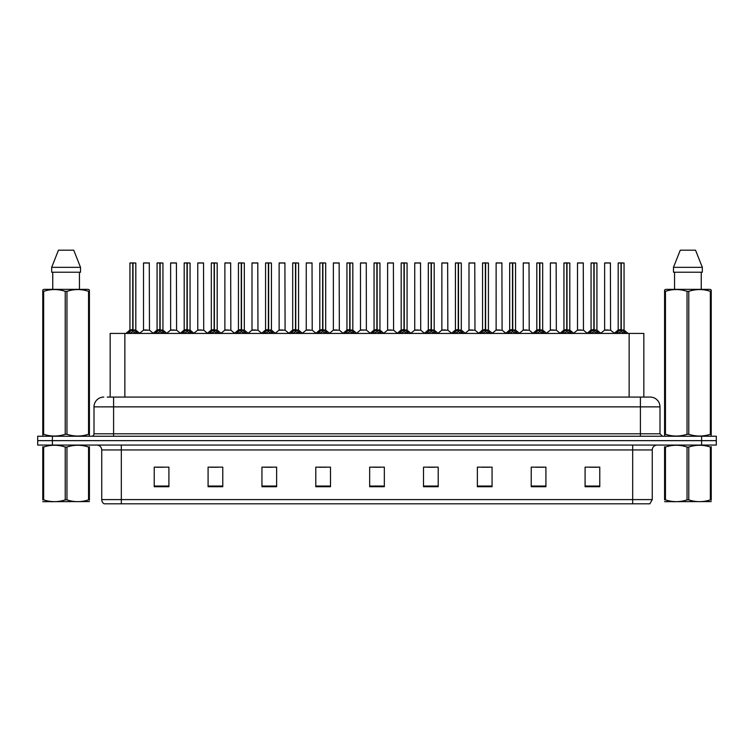 <?xml version="1.0" encoding="UTF-8"?>
<svg xmlns="http://www.w3.org/2000/svg" width="754" height="754" viewBox="0 0 754 754"><rect width="100%" height="100%" fill="white"/><g stroke="black" fill="none" stroke-linecap="round" stroke-linejoin="round"><path stroke-width="1.13" d="M110.169 397.075L110.169 333.428L643.831 333.428L643.831 397.075M652.257 499.6L649.863 503.813L632.672 503.813L632.672 499.6L652.257 499.6L652.257 449.95A4.892 4.892 0 0 1 657.158 445.058M632.672 503.813L104.137 503.813A4.892 4.892 0 0 1 101.743 499.6L101.743 449.95C101.451 446.981 99.82 445.35 96.842 445.058M716.3 445.058L716.3 440.647L37.7 440.647L37.7 445.058L52.384 445.058L52.384 440.647L37.7 440.647L37.7 436.246L52.384 436.246L52.384 440.647L716.3 440.647L716.3 445.058L52.384 445.058M599.769 486.726L599.769 467.141L585.085 467.141L585.085 486.726L599.769 486.726M545.915 486.726L545.915 467.141L531.231 467.141L531.231 486.726L545.915 486.726M492.06 486.726L492.06 467.141L477.367 467.141L477.367 486.726L492.06 486.726M438.206 486.726L438.206 467.141L423.512 467.141L423.512 486.726L438.206 486.726M168.915 486.726L168.915 467.141L154.231 467.141L154.231 486.726L168.915 486.726M222.769 486.726L222.769 467.141L208.085 467.141L208.085 486.726L222.769 486.726M276.633 486.726L276.633 467.141L261.94 467.141L261.94 486.726L276.633 486.726M330.488 486.726L330.488 467.141L315.794 467.141L315.794 486.726L330.488 486.726M384.342 486.726L384.342 467.141L369.658 467.141L369.658 486.726L384.342 486.726M481.825 467.235L489.167 467.235M536.075 467.235L543.417 467.235M590.325 467.235L597.668 467.235M319.083 467.235L326.425 467.235M264.833 467.235L272.175 467.235M210.583 467.235L217.925 467.235M156.332 467.235L163.675 467.235M427.575 467.235L434.917 467.235M373.324 467.235L380.676 467.235M107.454 397.075L650.202 397.075A9.793 9.793 0 0 1 659.995 406.868L659.995 433.795L662.446 436.246M107.228 397.075L113.59 397.075L113.59 406.868L94.005 406.868L94.005 433.795A2.45 2.45 0 0 1 91.554 436.246M103.798 397.075A9.793 9.793 0 0 0 94.005 406.868M716.3 436.246L716.3 440.647L716.3 436.246L52.384 436.246M659.995 406.868L640.41 406.868L640.41 397.075L650.202 397.075M127.765 333.541L129.547 331.656L132.751 329.998L132.751 331.741L132.836 329.507L138.001 333.541M135.814 263.014L133.006 263.014L133.006 331.741L132.921 262.92L135.814 263.014L135.814 329.998L133.006 329.998L135.909 330.186L133.335 330.195M129.942 263.014L132.836 262.92L132.836 329.507L129.942 329.998L132.751 329.998L132.751 263.014L129.942 263.014L129.942 329.998L125.861 333.428M132.836 262.92L130.037 262.92M131.903 262.92L133.863 262.92M136.22 333.438L133.006 331.741M132.751 331.741L129.547 333.438M147.181 329.998L143.42 330.186L149.471 330.186L149.283 262.92L143.505 263.014L143.505 329.998L146.568 329.998M146.399 262.92L143.599 262.92M154.89 333.541L156.672 331.656L159.876 329.998L159.876 331.741L159.961 329.507L165.126 333.541M162.939 263.014L160.131 263.014L160.131 331.741L160.046 262.92L162.939 263.014L162.939 329.998L160.131 329.998L163.034 330.186L160.451 330.195M157.068 263.014L159.961 262.92L159.961 329.507L157.068 329.998L159.876 329.998L159.876 263.014L157.068 263.014L157.068 329.998L152.987 333.428M159.961 262.92L157.162 262.92M159.028 262.92L160.988 262.92M163.345 333.438L160.131 331.741M159.876 331.741L156.672 333.438M182.016 333.541L183.797 331.656L187.001 329.998L187.001 331.741L187.086 329.507L192.251 333.541M190.065 263.014L187.256 263.014L187.256 331.741L187.171 262.92L190.065 263.014L190.065 329.998L187.256 329.998L190.159 330.186L187.576 330.195M184.193 263.014L187.086 262.92L187.086 329.507L184.193 329.998L187.001 329.998L187.001 263.014L184.193 263.014L184.193 329.998L180.112 333.428M187.086 262.92L184.287 262.92M186.153 262.92L188.104 262.92M190.47 333.438L187.256 331.741M187.001 331.741L183.797 333.438M209.131 333.541L210.913 331.656L214.127 329.998L214.127 331.741L214.211 329.507L219.367 333.541M217.19 263.014L214.381 263.014L214.381 331.741L214.296 262.92L217.19 263.014L217.19 329.998L214.381 329.998L217.284 330.186L214.702 330.195M211.318 263.014L214.211 262.92L214.211 329.507L211.318 329.998L214.127 329.998L214.127 263.014L211.318 263.014L211.318 329.998L207.237 333.428M214.211 262.92L211.412 262.92M213.278 262.92L215.229 262.92M217.595 333.438L214.381 331.741M214.127 331.741L210.913 333.438M236.256 333.541L238.038 331.656L241.252 329.998L241.252 331.741L241.337 329.507L246.492 333.541M244.315 263.014L241.506 263.014L241.506 331.741L241.421 262.92L244.315 263.014L244.315 329.998L241.506 329.998L244.409 330.186L241.827 330.195M238.443 263.014L241.337 262.92L241.337 329.507L238.443 329.998L241.252 329.998L241.252 263.014L238.443 263.014L238.443 329.998L234.362 333.428M241.337 262.92L238.537 262.92M240.394 262.92L242.354 262.92M244.711 333.438L241.506 331.741M241.252 331.741L238.038 333.438M174.306 329.998L170.536 330.186L176.596 330.186L176.408 262.92L170.63 263.014L170.63 329.998L173.693 329.998M173.524 262.92L170.724 262.92M201.431 329.998L197.661 330.186L203.721 330.186L203.533 262.92L197.755 263.014L197.755 329.998L200.818 329.998M200.649 262.92L197.85 262.92M228.556 329.998L224.786 330.186L230.847 330.186L230.658 262.92L224.88 263.014L224.88 329.998L227.944 329.998M226.841 262.92L224.975 262.92M89.415 501.599L42.78 501.674M89.415 500.194L89.415 499.874C89.415 502.239 89.415 502.239 89.415 499.874L88.548 499.874L88.548 447.037C81.385 444.662 74.184 444.662 66.965 447.037L65.23 447.037C58.067 444.662 50.867 444.662 43.647 447.037L42.78 447.037C42.78 444.662 42.78 444.662 42.78 447.037L42.78 446.717M66.965 447.037L66.965 499.874C74.128 502.239 81.328 502.239 88.548 499.874M66.965 499.874L65.23 499.874L65.23 447.037M89.415 446.717L89.415 447.037C89.415 444.662 89.415 444.662 89.415 447.037L88.548 447.037M89.415 447.037L89.415 499.874M43.647 447.037L43.647 499.874L42.78 499.874L42.78 447.037M43.647 499.874C50.81 502.239 58.011 502.239 65.23 499.874M42.78 499.874C42.78 502.239 42.78 502.239 42.78 499.874M711.22 501.599L664.585 501.674M711.22 500.194L711.22 499.874C711.22 502.239 711.22 502.239 711.22 499.874L710.353 499.874L710.353 447.037C703.19 444.662 695.989 444.662 688.77 447.037L687.035 447.037C679.872 444.662 672.672 444.662 665.452 447.037L664.585 447.037C664.585 444.662 664.585 444.662 664.585 447.037L664.585 446.717M688.77 447.037L688.77 499.874C695.933 502.239 703.133 502.239 710.353 499.874M688.77 499.874L687.035 499.874L687.035 447.037M711.22 446.717L711.22 447.037C711.22 444.662 711.22 444.662 711.22 447.037L710.353 447.037M711.22 447.037L711.22 499.874M665.452 447.037L665.452 499.874L664.585 499.874L664.585 447.037M665.452 499.874C672.615 502.239 679.816 502.239 687.035 499.874M664.585 499.874C664.585 502.239 664.585 502.239 664.585 499.874M89.113 436.246L89.415 434.266L88.548 434.266L88.548 291.336C81.385 288.971 74.184 288.971 66.965 291.336L65.23 291.336C58.067 288.971 50.867 288.971 43.647 291.336L42.78 291.336L42.78 289.988L43.911 289.357L42.78 289.988L42.78 434.879M66.965 291.336L66.965 434.266C74.128 436.632 81.328 436.632 88.548 434.266M66.965 434.266L65.23 434.266L65.23 291.336M43.647 291.336L43.647 434.266C50.81 436.632 58.011 436.632 65.23 434.266M43.647 434.266L42.78 434.266L43.082 436.246M89.415 296.708L89.415 289.988L88.284 289.357L89.415 289.988L89.415 291.336L88.548 291.336M88.284 289.357L43.911 289.357M52.742 272.222L52.742 289.357M79.453 289.357L79.453 272.222L79.453 289.357M73.741 250.187L80.518 267.331L80.518 272.222L51.677 272.222L51.677 267.331L58.454 250.187L51.677 267.331L80.518 267.331L73.741 250.187L58.454 250.187M89.415 434.879L89.415 291.336M710.918 436.246L711.22 434.266L710.353 434.266L710.353 291.336C703.19 288.971 695.989 288.971 688.77 291.336L687.035 291.336C679.872 288.971 672.672 288.971 665.452 291.336L664.585 291.336L664.585 289.988L665.716 289.357L664.585 289.988L664.585 434.879M688.77 291.336L688.77 434.266C695.933 436.632 703.133 436.632 710.353 434.266M688.77 434.266L687.035 434.266L687.035 291.336M665.452 291.336L665.452 434.266C672.615 436.632 679.816 436.632 687.035 434.266M665.452 434.266L664.585 434.266L664.887 436.246M711.22 296.708L711.22 289.988L710.089 289.357L711.22 289.988L711.22 291.336L710.353 291.336M710.089 289.357L665.716 289.357M674.547 272.222L674.547 289.357M701.258 289.357L701.258 272.222M702.323 272.222L702.323 267.331L702.323 272.222L673.482 272.222L673.482 267.331L680.259 250.187L673.482 267.331L702.323 267.331L695.546 250.187L680.259 250.187M711.22 434.879L711.22 291.336M695.546 250.187L702.323 267.331M263.382 333.541L265.163 331.656L268.377 329.998L268.377 331.741L268.462 329.507L273.617 333.541M271.44 263.014L268.631 263.014L268.631 331.741L268.547 262.92L271.44 263.014L271.44 329.998L268.631 329.998L271.525 330.186L268.952 330.195M265.568 263.014L268.462 262.92L268.462 329.507L265.568 329.998L268.377 329.998L268.377 263.014L265.568 263.014L265.568 329.998L261.478 333.428M268.462 262.92L265.662 262.92M267.519 262.92L269.48 262.92M271.836 333.438L268.631 331.741M268.377 331.741L265.163 333.438M290.507 333.541L292.288 331.656L295.502 329.998L295.502 331.741L295.587 329.507L300.742 333.541M298.565 263.014L295.757 263.014L295.757 331.741L295.672 262.92L298.565 263.014L298.565 329.998L295.757 329.998L298.65 330.186L296.077 330.195M292.693 263.014L295.587 262.92L295.587 329.507L292.693 329.998L295.502 329.998L295.502 263.014L292.693 263.014L292.693 329.998L288.603 333.428M295.587 262.92L292.788 262.92M294.644 262.92L296.605 262.92M298.961 333.438L295.757 331.741M295.502 331.741L292.288 333.438M317.632 333.541L319.413 331.656L322.627 329.998L322.627 331.741L322.712 329.507L327.867 333.541M325.69 263.014L322.882 263.014L322.882 331.741L322.797 262.92L325.69 263.014L325.69 329.998L322.882 329.998L325.775 330.186L323.202 330.195M322.627 262.92L319.809 263.014L322.712 262.92L322.712 329.507L319.819 329.998L315.728 333.428M322.712 262.92L319.913 262.92M319.809 263.014L319.809 329.998L322.627 329.998L322.627 263.014M321.769 262.92L323.73 262.92M326.086 333.438L322.882 331.741M322.627 331.741L319.413 333.438M255.681 329.998L251.911 330.186L257.972 330.186L257.783 262.92L252.006 263.014L252.006 329.998L255.069 329.998M253.957 262.92L252.1 262.92M282.807 329.998L279.037 330.186L285.087 330.186L284.908 262.92L279.131 263.014L279.131 329.998L282.194 329.998M281.082 262.92L279.225 262.92M309.932 329.998L306.162 330.186L312.213 330.186L312.024 262.92L306.256 263.014L306.256 329.998L309.319 329.998M308.207 262.92L306.35 262.92M344.757 333.541L346.538 331.656L349.743 329.998L349.743 331.741L349.837 329.507L354.993 333.541M352.815 263.014L350.007 263.014L350.007 331.741L349.922 262.92L352.815 263.014L352.815 329.998L350.007 329.998L352.9 330.186L350.327 330.195M346.934 263.014L349.837 262.92L349.837 329.507L346.944 329.998L349.743 329.998L349.743 263.014L346.934 263.014L346.944 329.998L342.853 333.428M349.837 262.92L347.038 262.92M348.895 262.92L350.855 262.92M353.211 333.438L350.007 331.741M349.743 331.741L346.538 333.438M371.882 333.541L373.664 331.656L376.868 329.998L376.868 331.741L376.953 329.507L382.118 333.541M379.941 263.014L377.132 263.014L377.132 331.741L377.047 262.92L379.941 263.014L379.941 329.998L377.132 329.998L380.025 330.186L377.452 330.195M374.059 263.014L376.953 262.92L376.953 329.507L374.059 329.998L376.868 329.998L376.868 263.014L374.059 263.014L374.059 329.998L369.978 333.428M376.953 262.92L374.163 262.92M376.02 262.92L377.98 262.92M380.336 333.438L377.132 331.741M376.868 331.741L373.664 333.438M399.007 333.541L400.789 331.656L403.993 329.998L403.993 331.741L404.078 329.507L409.243 333.541M407.066 263.014L404.257 263.014L404.257 331.741L404.163 262.92L407.066 263.014L407.066 329.998L404.257 329.998L407.151 330.186L404.578 330.195M401.185 263.014L404.078 262.92L404.078 329.507L401.185 329.998L403.993 329.998L403.993 263.014L401.185 263.014L401.185 329.998L397.104 333.428M404.078 262.92L401.288 262.92M403.145 262.92L405.105 262.92M407.462 333.438L404.257 331.741M403.993 331.741L400.789 333.438M426.133 333.541L427.914 331.656L431.118 329.998L431.118 331.741L431.203 329.507L436.368 333.541M431.703 330.195L434.276 330.186L431.373 329.998L431.373 331.741L431.288 329.998L431.288 262.92L434.191 263.014L434.191 329.998L431.373 329.998L431.373 262.92M428.31 263.014L431.203 262.92L431.203 329.507L428.31 329.998L431.118 329.998L431.118 263.014L428.31 263.014L428.31 329.998L424.229 333.428M431.203 262.92L428.413 262.92M430.27 262.92L432.231 262.92M434.587 333.438L431.373 331.741M431.118 331.741L427.914 333.438M453.258 333.541L455.039 331.656L458.243 329.998L458.243 331.741L458.328 329.507L463.493 333.541M461.307 263.014L458.498 263.014L458.498 331.741L458.413 262.92L461.307 263.014L461.307 329.998L458.498 329.998L461.401 330.186L458.828 330.195M455.435 263.014L458.328 262.92L458.328 329.507L455.435 329.998L458.243 329.998L458.243 263.014L455.435 263.014L455.435 329.998L451.354 333.428M458.328 262.92L455.529 262.92M457.395 262.92L459.356 262.92M461.712 333.438L458.498 331.741M458.243 331.741L455.039 333.438M337.057 329.998L333.287 330.186L339.338 330.186L339.149 262.92L333.372 263.014L333.372 329.998L336.444 329.998M335.332 262.92L333.475 262.92M366.369 329.998L366.274 262.92L360.497 263.014L360.497 329.998L363.569 329.998M362.457 262.92L360.601 262.92M364.182 329.998L360.497 329.998L356.661 333.23M391.307 329.998L387.537 330.186L393.588 330.186L393.399 262.92L387.622 263.014L387.622 329.998L390.695 329.998M389.582 262.92L387.726 262.92M418.432 329.998L414.662 330.186L420.713 330.186L420.525 262.92L414.747 263.014L414.747 329.998L417.81 329.998M416.708 262.92L414.851 262.92M445.548 329.998L441.787 330.186L447.838 330.186L447.65 262.92L441.872 263.014L441.872 329.998L444.935 329.998M443.833 262.92L441.976 262.92M480.383 333.541L482.164 331.656L485.369 329.998L485.369 331.741L485.453 329.507L490.618 333.541M488.432 263.014L485.623 263.014L485.623 331.741L485.538 262.92L488.432 263.014L488.432 329.998L485.623 329.998L488.526 330.186L485.944 330.195M482.56 263.014L485.453 262.92L485.453 329.507L482.56 329.998L485.369 329.998L485.369 263.014L482.56 263.014L482.56 329.998L478.479 333.428M485.453 262.92L482.654 262.92M484.52 262.92L486.481 262.92M488.837 333.438L485.623 331.741M485.369 331.741L482.164 333.438M507.508 333.541L509.289 331.656L512.494 329.998L512.494 331.741L512.579 329.507L517.744 333.541M515.557 263.014L512.748 263.014L512.748 331.741L512.663 262.92L515.557 263.014L515.557 329.998L512.748 329.998L515.651 330.186L513.069 330.195M509.685 263.014L512.579 262.92L512.579 329.507L509.685 329.998L512.494 329.998L512.494 263.014L509.685 263.014L509.685 329.998L505.604 333.428M512.579 262.92L509.779 262.92M511.646 262.92L513.606 262.92M515.962 333.438L512.748 331.741M512.494 331.741L509.289 333.438M534.633 333.541L536.405 331.656L539.619 329.998L539.619 331.741L539.704 329.507L544.869 333.541M542.682 263.014L539.873 263.014L539.873 331.741L539.789 262.92L542.682 263.014L542.682 329.998L539.873 329.998L542.776 330.186L540.194 330.195M536.81 263.014L539.704 262.92L539.704 329.507L536.81 329.998L539.619 329.998L539.619 263.014L536.81 263.014L536.81 329.998L532.729 333.428M539.704 262.92L536.905 262.92M538.771 262.92L540.722 262.92M543.087 333.438L539.873 331.741M539.619 331.741L536.405 333.438M561.749 333.541L563.53 331.656L566.744 329.998L566.744 331.741L566.829 329.507L571.984 333.541M569.807 263.014L566.999 263.014L566.999 331.741L566.914 262.92L569.807 263.014L569.807 329.998L566.999 329.998L569.901 330.186L567.319 330.195M563.935 263.014L566.829 262.92L566.829 329.507L563.935 329.998L566.744 329.998L566.744 263.014L563.935 263.014L563.935 329.998L559.854 333.428M566.829 262.92L564.03 262.92M565.896 262.92L567.847 262.92M570.203 333.438L566.999 331.741M566.744 331.741L563.53 333.438M588.874 333.541L590.655 331.656L593.869 329.998L593.869 331.741L593.954 329.507L599.11 333.541M596.932 263.014L594.124 263.014L594.124 331.741L594.039 262.92L596.932 263.014L596.932 329.998L594.124 329.998L597.027 330.186L594.444 330.195M591.061 263.014L593.954 262.92L593.954 329.507L591.061 329.998L593.869 329.998L593.869 263.014L591.061 263.014L591.061 329.998L586.98 333.428M593.954 262.92L591.155 262.92M593.012 262.92L594.972 262.92M597.328 333.438L594.124 331.741M593.869 331.741L590.655 333.438M615.999 333.541L617.78 331.656L620.994 329.998L620.994 331.741L621.079 329.507L626.235 333.541M624.058 263.014L621.249 263.014L621.249 331.741L621.164 262.92L624.058 263.014L624.058 329.998L621.249 329.998L624.142 330.186L621.569 330.195M618.186 263.014L621.079 262.92L621.079 329.507L618.186 329.998L620.994 329.998L620.994 263.014L618.186 263.014L618.186 329.998L614.095 333.428M621.079 262.92L618.28 262.92M620.137 262.92L622.097 262.92M624.453 333.438L621.249 331.741M620.994 331.741L617.78 333.438M472.673 329.998L468.913 330.186L474.963 330.186L474.775 262.92L468.997 263.014L468.997 329.998L472.061 329.998M470.958 262.92L469.092 262.92M499.798 329.998L496.028 330.186L502.089 330.186L501.9 262.92L496.123 263.014L496.123 329.998L499.186 329.998M498.083 262.92L496.217 262.92M526.923 329.998L523.153 330.186L529.214 330.186L529.025 262.92L523.248 263.014L523.248 329.998L526.311 329.998M525.208 262.92L523.342 262.92M554.049 329.998L550.279 330.186L556.339 330.186L556.15 262.92L550.373 263.014L550.373 329.998L553.436 329.998M552.333 262.92L550.467 262.92M581.174 329.998L577.404 330.186L583.464 330.186L583.276 262.92L577.498 263.014L577.498 329.998L580.561 329.998M579.458 262.92L577.592 262.92M608.299 329.998L604.529 330.186L610.58 330.186L610.401 262.92L604.623 263.014L604.623 329.998L607.686 329.998M606.574 262.92L604.717 262.92M124.862 397.075L124.862 333.428M629.138 397.075L629.138 333.428M632.672 445.058L632.672 449.95L101.743 449.95M652.257 449.95L632.672 449.95L632.672 499.6L121.328 499.6L121.328 503.813M101.743 499.6L121.328 499.6L121.328 445.058M701.616 445.058L701.616 436.246M384.342 486.038L369.658 486.038M330.488 486.038L315.794 486.038M276.633 486.038L261.94 486.038M222.769 486.038L208.085 486.038M168.915 486.038L154.231 486.038M438.206 486.038L423.512 486.038M492.06 486.038L477.367 486.038M545.915 486.038L531.231 486.038M599.769 486.038L585.085 486.038M113.59 436.246L113.59 433.795L659.995 433.795M94.005 433.795L113.59 433.795L113.59 406.868L640.41 406.868L640.41 436.246M132.431 330.195L129.858 330.186M136.22 331.656L136.22 333.428M136.728 332.099L136.728 333.428M129.028 332.099L129.028 333.428M129.547 331.656L129.547 333.428M149.377 263.014L143.505 263.014M159.556 330.195L156.973 330.186M163.345 331.656L163.345 333.428M163.854 332.099L163.854 333.428M156.153 332.099L156.153 333.428M156.672 331.656L156.672 333.428M186.681 330.195L184.099 330.186M190.47 331.656L190.47 333.428M190.979 332.099L190.979 333.428M183.279 332.099L183.279 333.428M183.797 331.656L183.797 333.428M213.806 330.195L211.224 330.186M217.595 331.656L217.595 333.428M218.104 332.099L218.104 333.428M210.404 332.099L210.404 333.428M210.913 331.656L210.913 333.428M240.931 330.195L238.349 330.186M244.711 331.656L244.711 333.428M245.229 332.099L245.229 333.428M237.529 332.099L237.529 333.428M238.038 331.656L238.038 333.428M176.502 263.014L170.63 263.014M203.627 263.014L197.755 263.014M230.752 263.014L224.88 263.014M268.056 330.195L265.474 330.186M271.836 331.656L271.836 333.428M272.354 332.099L272.354 333.428M264.654 332.099L264.654 333.428M265.163 331.656L265.163 333.428M295.172 330.195L292.599 330.186M298.961 331.656L298.961 333.428M299.479 332.099L299.479 333.428M291.779 332.099L291.779 333.428M292.288 331.656L292.288 333.428M322.297 330.195L319.724 330.186M326.086 331.656L326.086 333.428M326.605 332.099L326.605 333.428M318.904 332.099L318.904 333.428M319.413 331.656L319.413 333.428M257.877 263.014L252.006 263.014M285.003 263.014L279.131 263.014M312.128 263.014L306.256 263.014M349.422 330.195L346.849 330.186M353.211 331.656L353.211 333.428M353.73 332.099L353.73 333.428M346.02 332.099L346.02 333.428M346.538 331.656L346.538 333.428M376.548 330.195L373.975 330.186M380.336 331.656L380.336 333.428M380.855 332.099L380.855 333.428M373.145 332.099L373.145 333.428M373.664 331.656L373.664 333.428M403.673 330.195L401.1 330.186M407.462 331.656L407.462 333.428M407.98 332.099L407.98 333.428M400.27 332.099L400.27 333.428M400.789 331.656L400.789 333.428M430.798 330.195L428.225 330.186M434.191 263.014L431.373 263.014M434.587 331.656L434.587 333.428M435.096 332.099L435.096 333.428M427.395 332.099L427.395 333.428M427.914 331.656L427.914 333.428M457.923 330.195L455.35 330.186M461.712 331.656L461.712 333.428M462.221 332.099L462.221 333.428M454.521 332.099L454.521 333.428M455.039 331.656L455.039 333.428M339.253 263.014L333.372 263.014M366.378 329.998L360.412 330.186M366.378 263.014L360.497 263.014M393.503 263.014L387.622 263.014M420.628 263.014L414.747 263.014M447.744 263.014L441.872 263.014M485.048 330.195L482.475 330.186M488.837 331.656L488.837 333.428M489.346 332.099L489.346 333.428M481.646 332.099L481.646 333.428M482.164 331.656L482.164 333.428M512.173 330.195L509.591 330.186M515.962 331.656L515.962 333.428M516.471 332.099L516.471 333.428M508.771 332.099L508.771 333.428M509.289 331.656L509.289 333.428M539.298 330.195L536.716 330.186M543.087 331.656L543.087 333.428M543.596 332.099L543.596 333.428M535.896 332.099L535.896 333.428M536.405 331.656L536.405 333.428M566.424 330.195L563.841 330.186M570.203 331.656L570.203 333.428M570.721 332.099L570.721 333.428M563.021 332.099L563.021 333.428M563.53 331.656L563.53 333.428M593.549 330.195L590.966 330.186M597.328 331.656L597.328 333.428M597.847 332.099L597.847 333.428M590.146 332.099L590.146 333.428M590.655 331.656L590.655 333.428M620.665 330.195L618.091 330.186M624.453 331.656L624.453 333.428M624.972 332.099L624.972 333.428M617.272 332.099L617.272 333.428M617.78 331.656L617.78 333.428M474.869 263.014L468.997 263.014M501.994 263.014L496.123 263.014M529.12 263.014L523.248 263.014M556.245 263.014L550.373 263.014M583.37 263.014L577.498 263.014M610.495 263.014L604.623 263.014M135.909 330.186L139.905 333.428M143.42 330.186L139.66 333.23M149.471 330.186L153.222 333.23M163.034 330.186L167.02 333.428M190.159 330.186L194.146 333.428M217.284 330.186L221.271 333.428M244.409 330.186L248.396 333.428M170.536 330.186L166.785 333.23M176.596 330.186L180.347 333.23M197.661 330.186L193.91 333.23M203.721 330.186L207.473 333.23M224.786 330.186L221.035 333.23M230.847 330.186L234.598 333.23M52.837 501.533L52.29 501.853M674.641 501.533L674.095 501.853M271.525 330.186L275.521 333.428M298.65 330.186L302.646 333.428M325.775 330.186L329.771 333.428M251.911 330.186L248.16 333.23M257.972 330.186L261.723 333.23M279.037 330.186L275.285 333.23M285.087 330.186L288.848 333.23M306.162 330.186L302.411 333.23M312.213 330.186L315.973 333.23M352.9 330.186L356.896 333.428M380.025 330.186L384.022 333.428M407.151 330.186L411.147 333.428M434.276 330.186L438.272 333.428M461.401 330.186L465.397 333.428M333.287 330.186L329.536 333.23M339.338 330.186L343.098 333.23M366.463 330.186L370.223 333.23M387.537 330.186L383.777 333.23M393.588 330.186L397.339 333.23M414.662 330.186L410.902 333.23M420.713 330.186L424.464 333.23M441.787 330.186L438.027 333.23M447.838 330.186L451.589 333.23M488.526 330.186L492.522 333.428M515.651 330.186L519.638 333.428M542.776 330.186L546.763 333.428M569.901 330.186L573.888 333.428M597.027 330.186L601.013 333.428M624.142 330.186L628.139 333.428M468.913 330.186L465.152 333.23M474.963 330.186L478.715 333.23M496.028 330.186L492.277 333.23M502.089 330.186L505.84 333.23M523.153 330.186L519.402 333.23M529.214 330.186L532.965 333.23M550.279 330.186L546.527 333.23M556.339 330.186L560.09 333.23M577.404 330.186L573.653 333.23M583.464 330.186L587.215 333.23M604.529 330.186L600.778 333.23M610.58 330.186L614.34 333.23"/></g></svg>
